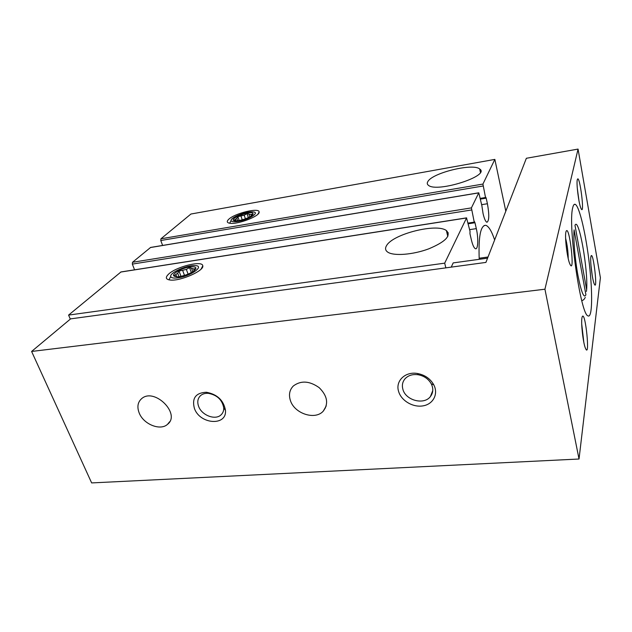 <?xml version="1.0" encoding="UTF-8"?>
<svg xmlns="http://www.w3.org/2000/svg" width="632" height="632" viewBox="0 0 632 632"><rect width="100%" height="100%" fill="white"/><g stroke="black" fill="none" stroke-linecap="round" stroke-linejoin="round"><path stroke-width="0.95" d="M505.805 211.207L494.848 159.398L482.927 184.07L485.518 197.516L485.755 197.168L486.19 198.156L487.414 203.741C489.358 214.635 489.2 220.813 486.94 222.267C485.597 221.761 484.302 218.846 483.053 213.513L481.845 205.542L478.779 192.792L471.409 207.888L474.237 222.132L474.514 221.721L474.98 222.74L476.315 228.634C478.543 238.019 478.116 249.711 475.517 248.747C474.047 248.163 472.657 245.177 471.346 239.781L469.963 233.753L470.034 231.288L466.542 217.961L444.691 263.157L445.844 267.857M162.614 245.445L160.773 240.516L160.931 238.801L190.935 214.027L494.848 159.398M228.721 219.288C226.438 221.492 226.88 222.827 230.048 223.293C238.043 224.589 260.297 215.907 259.12 212.012C259.444 207.304 234.812 213.237 228.721 219.288M427.896 181.495C426.908 183.051 427.098 184.331 428.464 185.334C437.02 192.958 490.859 175.72 479.672 168.981C473.036 162.938 432.478 172.836 427.896 181.495M480.257 198.385L485.518 197.516M478.732 192.807L150.621 247.436L132.515 262.28L132.325 264.105L134.561 269.817M468.146 223.072L474.237 222.132M466.621 217.858L120.996 271.942L68.58 315.092L444.691 263.157M168.523 274.193C165.063 277.582 165.75 279.542 170.593 280.079C180.784 281.145 204.389 270.622 202.777 265.859C202.785 260.084 176.273 266.586 168.523 274.193M386.618 245.524C384.88 248.289 385.307 250.525 387.906 252.239C393.949 256.213 413.107 254.728 428.812 248.818C445.568 241.756 451.43 235.665 446.389 230.562C436.736 222.962 392.978 234.022 386.618 245.524M68.58 315.092L70.318 319.12M451.232 267.131L453.191 262.904L487.572 258.164M325.077 407.964L325.48 407.932M479.222 259.317C478.361 236.795 480.525 225.45 485.716 225.3C488.67 226.177 491.641 231.059 494.643 239.955M70.618 318.868L485.921 262.414L526.361 158.276L578.059 149.081L544.934 289.211L31.6 351.455L70.618 318.868M586.646 289.677L574.986 225.316C578.722 216.105 588.242 269.714 586.646 289.677L586.425 291.415M578.059 149.081L600.4 277.756L579.031 459.014L91.648 482.919L31.6 351.455M572.687 207.904C567.789 224.976 580.595 314.641 587.942 315.842C592.35 318.702 592.769 293.477 589.38 264.208C586.069 234.962 579.505 206.308 575.239 204.349C574.164 203.875 573.311 205.06 572.687 207.904M577.277 179.82C576.21 183.58 578.786 203.694 580.919 208.26C585.295 218.135 579.576 172.528 577.324 179.622L577.277 179.82M565.917 231.976C564.645 236.676 567.07 257.295 569.63 263.473C575.641 277.969 569.274 222.188 566.003 231.644L565.917 231.976M590.865 256.853C590.043 261.261 592.295 279.557 594.183 283.808C598.18 293.28 593.243 250.09 591.023 256.094L590.865 256.853M581.914 318.046C580.95 323.466 583.052 342.181 585.264 347.805C590.588 361.417 585.351 309.167 582.183 316.845L581.914 318.046M579.031 459.014L544.934 289.211M139.19 412.973C143.472 424.293 160.362 431.103 167.535 424.317C181.139 413.999 154.382 387.258 141.663 398.626C137.721 402.15 136.891 406.937 139.19 412.973M290.365 400.372C294.243 413.589 315.139 420.501 323.276 411.124C328.782 403.698 327.423 395.885 319.192 387.669C309.546 380.851 300.919 380.298 293.311 386.002C289.575 389.873 288.587 394.668 290.365 400.372M194.395 408.375C199.815 424.467 227.007 426.41 225.466 410.318C223.633 400.333 217.266 394.313 206.372 392.251C195.754 392.78 191.757 398.16 194.395 408.375M398.579 391.35C401.138 400.672 413.004 407.711 423.084 405.855C433.236 404.188 438.608 393.941 433.781 384.825C430.345 378.75 424.957 374.981 417.618 373.52C405.365 371.182 395.221 380.938 398.579 391.35M583.826 342.283L581.724 324.05M592.271 275.789L590.959 265.195M568.215 258.535C568.144 251.686 567.275 244.94 565.616 238.303M578.991 200.834L577.285 188.162M402.845 389.162C405.42 400.333 423.954 405.381 430.416 396.556C433.244 392.804 433.536 388.577 431.285 383.869C428.512 378.979 424.167 375.937 418.258 374.76C412.68 374.002 408.272 375.345 405.017 378.805C402.545 381.783 401.818 385.236 402.845 389.162M198.614 406.36C201.719 415.35 215.37 420.541 221.058 414.837C222.954 413.059 223.847 410.753 223.736 407.909C222.251 399.851 217.116 394.992 208.331 393.333C205.21 393.128 202.651 393.862 200.636 395.545C197.721 398.294 197.05 401.905 198.614 406.36M574.085 229.866L585.904 294.812C583.984 298.849 581.329 292.403 577.948 275.457C574.978 259.436 573.264 238.904 574.085 229.866M238.264 221.398C233.816 222.093 231.43 221.8 231.099 220.521C230.269 217.455 247.262 210.906 253.266 211.933C260.187 212.463 248.818 219.746 238.264 221.398M239.18 220.536L236.479 220.845C222.654 220.75 255.549 208.039 252.871 214.477C250.548 217.045 245.982 219.067 239.18 220.536L237.869 216.642L236.842 218.38L237.64 220.758M251.512 215.828L252.508 214.09L250.896 214.548L251.354 215.939M248.329 217.653L247.001 213.64L250.896 214.548M247.001 213.64L244.221 215.22L245.421 218.854M237.869 216.642L244.221 215.22M235.839 220.852L234.085 220.141L236.842 218.38M235.531 219.596L235.957 220.852M241.053 216.263L242.254 219.857M248.992 214.39L249.814 216.895M178.129 277.811C173.61 278.412 171.146 277.954 170.727 276.437C169.574 272.645 187.751 264.705 195.335 265.606C204.958 265.93 190.848 276.144 178.129 277.811M179.33 276.682L178.058 276.84C171.209 276.547 172.054 274.162 180.578 269.682C188.518 266.135 197.619 265.724 195.612 269.082C192.665 272.518 187.246 275.046 179.33 276.682M191.346 272.558L189.545 267.605L193.653 268.956L195.304 268.616L193.921 270.875M189.545 267.605L186.361 269.414L188.091 274.13M181.005 276.382L179.046 271.089L186.361 269.414M179.046 271.089L177.695 273.245L178.99 276.729M176.225 276.697L174.116 275.663L177.695 273.245M175.988 274.825L176.755 276.895M182.727 270.622L184.505 275.449M191.654 268.6L192.784 271.689M193.653 268.956L194.253 270.607M160.931 238.801L482.927 184.07M160.773 240.516L482.998 186.013M480.415 199.104L486.19 198.156M481.647 204.665L487.414 203.741M150.353 247.547L478.661 192.886M132.515 262.28L471.409 207.888M132.325 264.105L471.472 209.982M468.312 223.768L474.98 222.74M446.99 233.066L448.301 232.868M469.663 229.637L476.315 228.634M120.657 272.068L466.542 217.961M485.716 225.3L484.033 225.561M480.399 172.283L479.672 168.981M447.812 236.471L446.389 230.562M201.095 269.098L202.777 265.859M257.982 214.122L259.12 212.012M432.77 390.6L430.416 396.556M418.258 374.76L417.618 373.52M431.285 383.869L433.781 384.825M208.331 393.333L206.372 392.251M223.736 407.909L225.466 410.318M574.109 204.523L575.239 204.349M585.256 297.388C584.323 299.37 583.154 300.437 581.748 300.571M479.167 258.235L488.023 257.011M326.238 405.926L323.276 411.124M169.684 421.702L167.535 424.317M231.099 220.521L229.653 223.246M251.528 215.812L252.871 214.477M170.727 276.437L168.989 279.865M194.19 270.512L195.612 269.082"/></g></svg>
